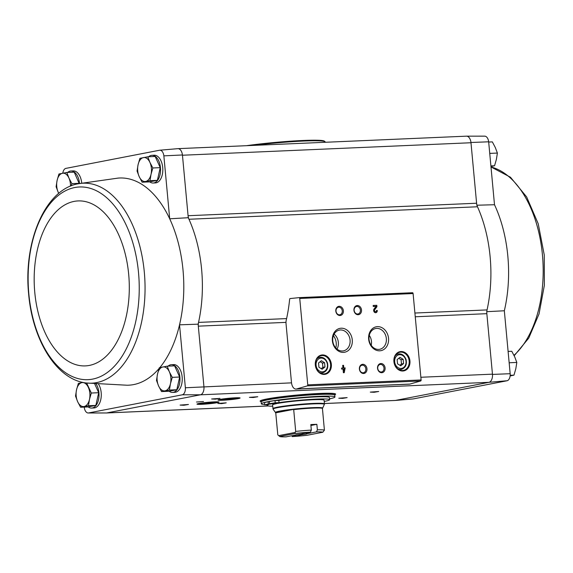 <?xml version="1.0" encoding="UTF-8"?>
<svg xmlns="http://www.w3.org/2000/svg" width="573" height="573" viewBox="0 0 573 573"><rect width="100%" height="100%" fill="white"/><g stroke="black" fill="none" stroke-linecap="round" stroke-linejoin="round"><path stroke-width="0.86" d="M291.521 382.857L185.373 387.763L179.535 324.827A103.699 59.628 -92.5 0 0 169.701 218.793L163.864 155.856L182.436 154.975L188.259 217.711A104.472 60.072 -92.5 0 1 188.968 219.258A7.399 4.255 87.5 0 1 188.073 215.72L476.6 203.229L470.985 142.741L182.458 155.233A7.399 4.255 87.5 0 0 177.938 148.658M185.373 387.763A6.625 3.81 87.5 0 1 182.336 394.797L88.471 412.968A6.625 3.81 87.5 0 1 88.192 412.99A6.625 3.81 87.5 0 1 84.26 407.339L84.238 407.095M81.968 382.621L81.925 382.191M188.259 217.711L169.701 218.793A103.699 59.628 -92.5 0 0 118.117 178.096L77.985 183.804A100.089 57.551 -92.5 0 1 132.327 224.487A100.089 57.551 -92.5 0 1 140.944 324.912A100.089 57.551 -92.5 0 1 86.602 383.008L127.077 385.228A103.699 59.628 -92.5 0 0 159.05 368.532M159.853 367.587A103.699 59.628 -92.5 0 0 179.535 324.827L198.136 324.168A104.472 60.072 -92.5 0 0 198.537 322.406A7.399 4.255 87.5 0 0 198.315 326.159L198.136 324.168M98.527 384.132A13.867 7.972 87.5 0 1 101.177 392.598A13.867 7.972 87.5 0 1 93.886 407.983L91.623 408.076A13.867 7.972 87.5 0 1 88.156 406.894M168.075 366.14A13.867 7.972 87.5 0 1 171.391 364.693L173.655 364.593A13.867 7.972 87.5 0 1 182.142 376.919A13.867 7.972 87.5 0 1 174.851 392.304L172.588 392.405A13.867 7.972 87.5 0 1 169.128 391.223M203.931 386.646L198.315 326.159L285.984 322.37M476.779 205.22L494.499 204.733L488.662 141.803A6.625 3.81 87.5 0 0 484.722 136.152L466.565 136.159A7.399 4.255 87.5 0 1 470.963 142.491L488.662 141.803M494.499 204.733A103.699 59.628 87.5 0 1 504.333 310.774L510.171 373.703L492.479 374.42L486.842 313.675A7.399 4.255 87.5 0 1 487.057 309.914A104.472 60.072 87.5 0 0 477.495 206.774A7.399 4.255 87.5 0 1 476.6 203.229M504.333 310.774L486.656 311.683M470.963 142.491L470.985 142.741A7.399 4.255 87.5 0 0 466.458 136.166L178.081 148.651M509.132 362.079L509.268 363.533M489.707 152.704L489.843 154.158M62.808 173.189A6.625 3.81 87.5 0 1 65.788 168.398L159.645 150.226A6.625 3.81 87.5 0 1 159.738 150.219A6.625 3.81 87.5 0 1 163.864 155.856M148.651 156.758A13.867 7.972 87.5 0 1 151.967 155.312L154.23 155.219A13.867 7.972 87.5 0 1 162.718 167.545A13.867 7.972 87.5 0 1 155.433 182.923L153.163 183.023A13.867 7.972 87.5 0 1 149.703 181.842M67.686 172.437A13.867 7.972 87.5 0 1 70.995 170.99L73.265 170.89A13.867 7.972 87.5 0 1 81.738 183.073M203.952 386.904A7.399 4.255 87.5 0 1 200.55 394.783L106.671 412.961L88.471 412.968M159.645 150.226L177.723 148.672A7.399 4.255 87.5 0 1 177.831 148.658A7.399 4.255 87.5 0 1 182.436 154.975M88.192 412.99L106.356 412.975A7.399 4.255 -92.5 0 0 106.671 412.961M291.478 382.492L286.042 323.831A7.399 4.255 87.5 0 1 286.278 319.978A105.396 60.602 87.5 0 0 289.63 299.278A0.924 0.53 87.5 0 1 290.096 298.554L299.156 297.638A0.924 0.53 87.5 0 1 299.178 297.631A0.924 0.53 87.5 0 1 299.743 298.454L307.758 384.863A0.924 0.53 87.5 0 1 307.343 385.88L296.585 388.974A7.399 4.255 87.5 0 1 296.005 389.067A7.399 4.255 87.5 0 1 291.478 382.492M182.336 394.797L200.55 394.783M196.46 402.017L203.501 401.523L196.46 402.017M180.08 405.097L188.453 404.481L183.89 405.254L180.08 405.097M211.63 398.987L219.996 398.378L215.434 399.145L211.63 398.987M198.946 403.485A11.095 0.774 -5.3 0 1 211.287 402.053A11.095 0.774 -5.3 0 1 219.058 402.074A11.095 0.774 -5.3 0 1 208.085 403.865A11.095 0.774 -5.3 0 1 196.962 404.123A11.095 0.774 -5.3 0 1 198.946 403.485M219.975 399.417A11.095 0.774 -5.3 0 1 232.316 397.977A11.095 0.774 -5.3 0 1 240.087 397.999A11.095 0.774 -5.3 0 1 229.114 399.796A11.095 0.774 -5.3 0 1 217.998 400.047A11.095 0.774 -5.3 0 1 219.975 399.417M261.102 401.623A37.904 2.65 -5.3 0 1 260.128 401.129A37.904 2.65 -5.3 0 1 266.889 398.966A37.904 2.65 -5.3 0 1 309.055 394.052A37.904 2.65 -5.3 0 1 335.62 394.124A37.904 2.65 -5.3 0 1 334.754 394.79M338.779 398.228L347.145 397.619L342.59 398.385L338.779 398.228M217.869 403.464L226.235 402.848L221.679 403.621L217.869 403.464M249.413 397.354L257.778 396.738L253.223 397.512L249.413 397.354M370.323 392.118L378.696 391.509L374.133 392.276L370.323 392.118M492.479 374.42A7.399 4.255 87.5 0 1 489.077 382.298L395.198 400.47A7.399 4.255 -92.5 0 1 395.091 400.484A7.399 4.255 -92.5 0 1 394.833 400.491M510.171 373.703A6.625 3.81 87.5 0 1 507.134 380.744L413.269 398.915A6.625 3.81 87.5 0 1 413.183 398.923L395.091 400.484M324.418 403.514L395.349 400.441A7.399 4.255 87.5 0 1 394.983 400.484L324.418 403.542M420.861 377.263L492.458 374.162A7.399 4.255 87.5 0 1 488.927 382.327L200.407 394.811M413.269 398.915L395.198 400.47M489.077 382.298L507.134 380.744M345.182 367.909L343.793 367.973L343.549 365.33L342.697 365.366L342.948 368.009L341.558 368.067L341.651 369.098L343.041 369.041L343.385 372.708L344.23 372.672L345.182 367.909L343.793 367.973M377.285 310.444L376.432 310.48A1.182 0.967 79 0 1 374.642 311.067A1.182 0.967 79 0 1 374.721 309.699L376.934 306.727L376.805 305.302L373.181 305.459L373.274 306.491L376.01 306.369L374.069 308.983A2.22 1.812 79 0 0 373.918 311.533A2.22 1.812 79 0 0 375.888 312.7A2.22 1.812 79 0 0 377.285 310.444L376.44 310.53M315.322 365.015A9.798 7.986 79 0 0 328.121 372.93A9.798 7.986 79 0 0 326.56 356.069A9.798 7.986 79 0 0 315.322 365.015M393.916 361.62A9.798 7.986 79 0 0 406.715 369.528A9.798 7.986 79 0 0 405.147 352.667A9.798 7.986 79 0 0 393.916 361.62M377.543 368.281A4.62 3.767 79 0 0 383.573 372.013A4.62 3.767 79 0 0 382.836 364.063A4.62 3.767 79 0 0 377.543 368.281M359.4 369.069A4.62 3.767 79 0 0 365.438 372.801A4.62 3.767 79 0 0 364.7 364.843A4.62 3.767 79 0 0 359.4 369.069M368.647 339.159A12.162 9.913 79 0 0 384.533 348.978A12.162 9.913 79 0 0 382.592 328.05A12.162 9.913 79 0 0 368.647 339.159M332.376 340.734A12.162 9.913 79 0 0 348.262 350.547A12.162 9.913 79 0 0 346.321 329.625A12.162 9.913 79 0 0 332.376 340.734M353.949 310.294A4.62 3.767 79 0 0 359.987 314.025A4.62 3.767 79 0 0 359.25 306.075A4.62 3.767 79 0 0 353.949 310.294M335.814 311.082A4.62 3.767 79 0 0 341.852 314.813A4.62 3.767 79 0 0 341.114 306.856A4.62 3.767 79 0 0 335.814 311.082M412.531 292.731L299.178 297.631L412.51 292.731A0.924 0.53 87.5 0 1 412.531 292.731A0.924 0.53 87.5 0 1 413.097 293.548L421.112 379.956A0.924 0.53 87.5 0 1 420.697 380.973L409.939 384.068A7.399 4.255 87.5 0 1 409.358 384.161L296.005 389.067M336.014 311.139A3.825 3.116 79 0 0 339.861 314.756A3.825 3.116 79 0 0 342.196 310.408A3.825 3.116 79 0 0 338.407 307.25A3.825 3.116 79 0 0 336.014 311.139M354.15 310.351A3.825 3.116 79 0 0 358.003 313.968A3.825 3.116 79 0 0 360.331 309.628A3.825 3.116 79 0 0 356.549 306.469A3.825 3.116 79 0 0 354.15 310.351M335.778 347.94A11.832 9.648 79 0 0 333.4 335.663M337.01 349.107A10.579 8.624 79 0 0 334.109 334.109M332.77 340.849A10.579 8.624 79 0 0 343.428 350.862A10.579 8.624 79 0 0 349.888 338.836A10.579 8.624 79 0 0 339.409 330.091A10.579 8.624 79 0 0 332.77 340.849M369.041 339.28A10.579 8.624 79 0 0 379.706 349.294A10.579 8.624 79 0 0 386.159 337.268A10.579 8.624 79 0 0 375.68 328.515A10.579 8.624 79 0 0 369.041 339.28M371.218 345.318A10.579 8.624 79 0 0 369.291 335.377M359.6 369.127A3.825 3.116 79 0 0 363.454 372.744A3.825 3.116 79 0 0 365.782 368.396A3.825 3.116 79 0 0 362 365.237A3.825 3.116 79 0 0 359.6 369.127M377.736 368.339A3.825 3.116 79 0 0 381.589 371.956A3.825 3.116 79 0 0 383.924 367.615A3.825 3.116 79 0 0 380.135 364.457A3.825 3.116 79 0 0 377.736 368.339M403.571 363.569L403.177 359.321L399.954 357.337L397.132 359.586L397.526 363.826L400.742 365.818L403.571 363.569L401.465 363.97L401.071 359.729L403.177 359.321M399.933 370.108A9.247 7.535 79 0 0 400.484 369.556M397.497 354.121A9.247 7.535 79 0 0 396.774 353.813M394.052 361.656A9.247 7.535 79 0 0 403.371 370.409A9.247 7.535 79 0 0 409.007 359.901A9.247 7.535 79 0 0 399.854 352.252A9.247 7.535 79 0 0 394.052 361.656M324.977 366.964L324.583 362.723L321.36 360.732L318.538 362.988L318.932 367.229L322.148 369.22L324.977 366.964L322.871 367.372L322.477 363.132L324.583 362.723M321.338 373.51A9.247 7.535 79 0 0 321.89 372.959M318.903 357.523A9.247 7.535 79 0 0 318.18 357.215M315.465 365.058A9.247 7.535 79 0 0 324.776 373.811A9.247 7.535 79 0 0 330.42 363.296A9.247 7.535 79 0 0 321.26 355.654A9.247 7.535 79 0 0 315.465 365.058M375.73 312.722A2.22 1.812 79 0 0 376.97 310.509M376.934 306.727L374.405 309.764A1.182 0.967 79 0 0 375.53 311.698M376.619 306.784L376.805 305.302M376.49 305.366L373.181 305.509M343.929 372.686L344.867 367.973M343.478 368.031L343.549 365.33M343.234 365.388L342.704 365.409M341.558 368.117L342.948 368.009M344.022 370.437L344.43 368.976L343.886 368.998L343.707 370.502L343.886 368.998M322.477 363.132L320.157 361.699M321.252 368.661L322.871 367.372M401.071 359.729L398.751 358.297M399.847 365.266L401.465 363.97M477.495 206.774L188.968 219.258A104.472 60.072 87.5 0 1 198.537 322.406L286.593 318.595M261.023 400.706A37.904 2.65 -5.3 0 1 260.665 400.613M509.297 364.292A13.867 7.972 -92.5 0 0 509.017 361.262M489.879 154.918A13.867 7.972 -92.5 0 0 489.593 151.881M488.683 142.047L492.336 141.889L495.273 147.454L497.393 153.063L490.015 153.378M490.896 165.919L494.556 165.762L496.383 159.394L497.393 153.063M491.018 166.507L494.556 165.762M508.108 351.421L511.761 351.263L514.697 356.836L516.817 362.437L509.44 362.759M510.178 375.308L513.981 375.143L515.807 368.776L516.817 362.437M510.436 375.888L513.981 375.143M79.26 183.324L71.89 183.647L68.953 178.074L66.833 172.473L74.211 172.151L79.21 183.561M70.995 170.99A13.867 7.972 87.5 0 1 79.482 183.317A13.867 7.972 87.5 0 1 79.504 183.503M94.667 383.81L98.685 392.706L95.849 405.405L87.956 406.937L80.578 407.253L88.471 405.727L89.481 399.395L91.308 393.028L86.638 383.015M96.071 383.931A13.867 7.972 87.5 0 1 98.907 392.698A13.867 7.972 87.5 0 1 91.623 408.076M147.798 156.794L155.176 156.479L160.232 167.653L157.389 180.352L149.496 181.885L142.125 182.2L150.011 180.674L151.028 174.335L152.855 167.968L149.918 162.403L147.798 156.794L139.905 158.327L138.079 164.695L137.069 171.026L139.189 176.627L142.125 182.2M151.967 155.312A13.867 7.972 87.5 0 1 160.447 167.645A13.867 7.972 87.5 0 1 153.163 183.023M167.223 366.176L174.6 365.853L179.65 377.027L176.813 389.733L168.92 391.259L161.543 391.581L169.436 390.048L170.453 383.717L172.28 377.349L169.343 371.777L167.223 366.176L159.33 367.701L157.503 374.069L156.493 380.408L158.614 386.009L161.543 391.581M171.391 364.693A13.867 7.972 87.5 0 1 179.872 377.02A13.867 7.972 87.5 0 1 172.588 392.405M179.65 377.027L172.28 377.349M176.813 389.733L169.436 390.048M162.868 366.956A12.019 6.912 87.5 0 1 169.343 371.777A12.019 6.912 87.5 0 1 170.453 383.717A12.019 6.912 87.5 0 1 165.088 390.829A12.019 6.912 87.5 0 1 158.614 386.009A12.019 6.912 87.5 0 1 157.503 374.069A12.019 6.912 87.5 0 1 162.868 366.956M160.232 167.653L152.855 167.968M157.389 180.352L150.011 180.674M143.443 157.575A12.019 6.912 87.5 0 1 149.918 162.403A12.019 6.912 87.5 0 1 151.028 174.335A12.019 6.912 87.5 0 1 145.664 181.455A12.019 6.912 87.5 0 1 139.189 176.627A12.019 6.912 87.5 0 1 138.079 164.695A12.019 6.912 87.5 0 1 143.443 157.575M82.985 382.427L78.365 383.38L76.538 389.747L75.529 396.079L77.649 401.687L80.578 407.253M98.685 392.706L91.308 393.028M95.849 405.405L88.471 405.727M81.903 382.635A12.019 6.912 87.5 0 1 88.378 387.455A12.019 6.912 87.5 0 1 89.481 399.395A12.019 6.912 87.5 0 1 84.116 406.508A12.019 6.912 87.5 0 1 77.649 401.687A12.019 6.912 87.5 0 1 76.538 389.747A12.019 6.912 87.5 0 1 81.903 382.635M56.104 186.705L58.224 192.306A12.019 6.912 87.5 0 1 57.114 180.366L56.104 186.705M71.181 185.831L71.89 183.647M66.833 172.473L58.94 173.999L57.114 180.366A12.019 6.912 87.5 0 1 62.478 173.254A12.019 6.912 87.5 0 1 68.953 178.074A12.019 6.912 87.5 0 1 70.508 186.103M58.761 193.373A12.019 6.912 87.5 0 1 58.224 192.306M305.717 432.944L306.655 433.775L316.482 431.87L317.378 429.829L316.862 424.321L310.903 425.474M316.482 431.87A21.724 1.518 -5.3 0 1 322.828 432.235L306.942 435.308A21.724 1.518 -5.3 0 1 292.13 436.583L301.957 434.685L302.709 433.525M295.697 431.412A23.579 1.647 -5.3 0 1 311.332 430.087L310.437 432.135L300.61 434.033A5.544 0.387 -5.3 0 0 295.768 434.843A5.544 0.387 -5.3 0 0 295.912 434.943L286.085 436.848A21.724 1.518 -5.3 0 1 279.739 436.483L295.625 433.41L294.973 432.486L295.697 431.412L293.677 409.366L275.742 412.839A23.608 1.647 -5.3 0 1 275.57 412.696A23.608 1.647 -5.3 0 1 279.767 411.321A23.608 1.647 -5.3 0 1 293.677 409.366M311.332 430.087L310.817 424.579A23.579 1.647 174.7 0 1 316.862 424.321M294.973 432.486L278.707 435.638L277.812 434.878L275.742 412.839M317.378 429.829A23.579 1.647 -5.3 0 1 324.411 430.173L322.398 408.126A23.608 1.647 -5.3 0 1 322.578 408.334A23.608 1.647 -5.3 0 1 322.406 408.528M278.707 435.638L279.739 436.483M324.411 430.173L322.828 432.235M295.625 433.41A21.724 1.518 -5.3 0 1 310.437 432.135M306.655 433.775A5.544 0.387 -5.3 0 1 306.791 433.818A5.544 0.387 -5.3 0 1 301.957 434.685M322.578 408.334L322.635 408.148A23.701 1.655 -5.3 0 0 306.491 408.005A23.701 1.655 -5.3 0 0 279.674 411.106A23.701 1.655 -5.3 0 0 275.477 412.524L273.092 409.172L272.562 404.975A25.885 1.812 174.7 0 1 276.566 403.621L276.544 403.435M272.898 408.649A25.885 1.812 -5.3 0 1 277.518 407.174A25.885 1.812 -5.3 0 1 306.311 403.822A25.885 1.812 -5.3 0 1 324.454 403.872L324.11 400.198A25.885 1.812 174.7 0 0 306.498 400.112A25.885 1.812 174.7 0 0 277.826 403.378L269.582 403.736L269.382 401.53A34.666 2.421 174.7 0 1 275.019 400.591L278.829 400.427A31.436 2.199 -5.3 0 1 311.741 397.139A31.436 2.199 -5.3 0 1 329.432 397.476L329.633 399.682A31.436 2.199 174.7 0 0 311.948 399.345A31.436 2.199 174.7 0 0 279.037 402.633L278.829 400.427M264.683 404.552A36.98 2.586 -5.3 0 1 261.309 403.8A36.98 2.586 -5.3 0 1 267.899 401.687A36.98 2.586 -5.3 0 1 309.033 396.896A36.98 2.586 -5.3 0 1 334.954 396.967A36.98 2.586 -5.3 0 1 329.554 398.837M269.396 401.723L268.114 401.773A34.666 2.421 174.7 0 0 264.504 402.626L264.705 404.832L268.522 404.667A31.436 2.199 174.7 0 0 267.032 405.491A31.436 2.199 174.7 0 0 272.676 406.214M261.309 403.8L261.138 401.96A36.98 2.586 -5.3 0 1 267.734 399.854A36.98 2.586 -5.3 0 1 308.868 395.062A36.98 2.586 -5.3 0 1 334.782 395.126L334.954 396.967M324.225 401.437A31.436 2.199 174.7 0 0 329.633 399.682M279.037 402.633L275.219 402.798L275.019 400.591M275.219 402.798A34.666 2.421 174.7 0 0 269.582 403.736M276.566 403.621L268.322 403.979L268.114 401.773M275.692 403.063L272.798 403.435L275.692 403.063M271.065 403.958L268.171 404.33L271.065 403.958M268.322 403.979A34.666 2.421 174.7 0 0 264.705 404.832M325.256 142.283L325.228 141.961A50.847 3.553 174.7 0 0 325.077 141.724L324.368 141.137A50.195 3.51 174.7 0 0 246.376 145.692M325.077 141.724A50.847 3.553 174.7 0 0 253.159 145.399M238.655 397.812L238.697 397.755A9.705 0.68 -5.3 0 1 238.655 397.812A9.705 0.68 -5.3 0 1 233.211 398.88A9.705 0.68 -5.3 0 1 223.484 399.725A9.705 0.68 -5.3 0 1 219.373 399.596A9.705 0.68 -5.3 0 1 219.344 399.546M226.643 399.116L224.867 399.044L228.978 398.371L233.154 398.271L226.643 399.116M210.327 402.275L205.442 402.733M217.64 401.823A9.705 0.68 -5.3 0 1 217.625 401.881A9.705 0.68 -5.3 0 1 212.182 402.955A9.705 0.68 -5.3 0 1 202.455 403.8A9.705 0.68 -5.3 0 1 198.337 403.671A9.705 0.68 -5.3 0 1 198.308 403.621M205.614 403.184L203.838 403.113L207.949 402.439L212.117 402.346L205.614 403.184M210.477 402.267L205.435 402.733M486.842 313.675L415.253 316.776M268.114 405.949L106.822 412.932M421.112 379.956L307.758 384.863M413.097 293.548L299.743 298.454M409.939 384.068L296.585 388.974M420.697 380.973L307.343 385.88M394.682 361.821A6.933 5.651 79 0 0 403.736 367.415A6.933 5.651 79 0 0 402.633 355.489A6.933 5.651 79 0 0 394.682 361.821M397.734 368.854A7.857 6.403 79 0 0 401.315 369.392C405.505 367.938 407.081 364.643 406.056 359.529C404.388 355.346 401.809 353.491 398.328 353.964A7.857 6.403 79 0 0 395.205 355.804M316.088 365.223A6.933 5.651 79 0 0 325.142 370.817A6.933 5.651 79 0 0 324.039 358.891A6.933 5.651 79 0 0 316.088 365.223M319.14 372.257A7.857 6.403 79 0 0 322.728 372.794C326.911 371.333 328.494 368.045 327.47 362.924C325.793 358.748 323.215 356.893 319.734 357.366A7.857 6.403 79 0 0 316.611 359.199M487.057 309.914L414.902 313.037M490.997 166.979A100.089 57.551 87.5 0 1 542.445 254.935A100.089 57.551 87.5 0 1 513.981 355.324M28.843 293.963A96.436 55.452 -92.5 0 0 118.804 360.99A96.436 55.452 -92.5 0 0 103.412 195.078A96.436 55.452 -92.5 0 0 28.843 293.963M34.788 292.524A82.562 47.473 -92.5 0 0 111.807 349.902A82.562 47.473 -92.5 0 0 98.628 207.863A82.562 47.473 -92.5 0 0 34.788 292.524M293.677 409.616A23.579 1.647 -5.3 0 1 322.391 408.377M273.092 409.172A25.764 1.798 -5.3 0 1 277.661 407.632A25.764 1.798 -5.3 0 1 306.813 404.259A25.764 1.798 -5.3 0 1 324.354 404.416L324.454 403.872M261.145 401.881L261.123 401.78A36.98 2.586 -5.3 0 1 267.713 399.668A36.98 2.586 -5.3 0 1 308.847 394.876A36.98 2.586 -5.3 0 1 334.768 394.947L334.761 395.055M399.209 369.8L401.315 369.392M396.222 354.372L398.328 353.964M320.615 373.202L322.728 372.794M317.628 357.774L319.734 357.366M268.243 405.971L106.607 412.968M159.738 150.219L177.831 148.658M514.189 355.747L528.75 338.099L539.043 313.932L544.35 285.39L544.271 255.057L538.233 223.778L526.637 196.919L510.471 177.236L490.989 166.951M86.602 383.008C56.834 380.157 32.575 340.269 28.65 294.085C23.292 242.15 44.837 189.663 77.985 183.804M322.635 408.148L324.354 404.416M334.768 394.947L334.646 393.63M261.123 401.78L260.994 400.463M267.032 405.491L266.968 404.731"/></g></svg>

